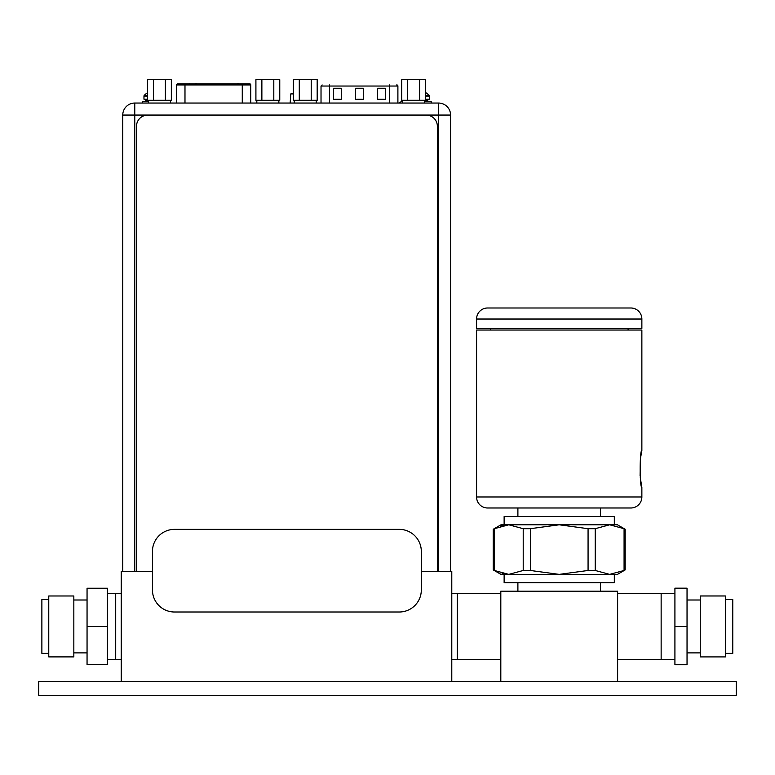 <?xml version="1.0" encoding="UTF-8"?>
<svg xmlns="http://www.w3.org/2000/svg" width="775" height="775" viewBox="0 0 775 775"><rect width="100%" height="100%" fill="white"/><g stroke="black" fill="none" stroke-linecap="round" stroke-linejoin="round"><path stroke-width="1.16" d="M421.309 571.349L451.786 571.349L451.786 681.545M152.452 571.349L121.22 571.349L121.22 681.545M121.22 659.506L107.444 659.506M121.22 593.388L115.707 593.388L115.707 659.506L115.707 593.388L107.444 593.388M451.786 659.506L457.298 659.506L457.298 593.388L457.298 659.506L500.815 659.506M451.786 593.388L500.815 593.388M136.526 571.349L136.526 126.189A11.015 11.015 0 0 1 147.55 115.165L426.327 115.165A11.015 11.015 0 0 1 437.342 126.189L437.342 571.349M293.318 93.901L290.799 93.901L290.16 103.046L250.751 103.046L250.751 84.93L184.983 84.93L184.983 103.056M181.35 83.836L249.647 83.836A1.104 1.104 0 0 1 250.751 84.93M148.393 101.389L142.261 101.389L142.261 103.046L176.497 103.046L176.497 84.93L184.983 84.93L184.983 83.836L177.717 83.836M232.694 83.836L230.805 83.836M238.371 83.613L236.976 83.836M237.867 83.613L236.927 83.836M189.894 83.613L189.042 83.836M196.443 83.613L195.658 83.836M195.658 83.613L195.174 83.836M195.707 83.613L194.787 83.836M402.661 100.295L402.661 103.046L397.895 103.046L397.895 86.035A1.104 1.104 0 0 0 396.79 84.93L396.703 84.93M385.359 88.243L377.648 88.243L377.648 99.258L385.359 99.258L385.359 88.243M341.281 88.243L333.57 88.243L333.57 99.258L341.281 99.258L341.281 88.243M363.32 88.243L355.609 88.243L355.609 99.258L363.32 99.258L363.32 88.243M399.28 612.008L174.491 612.008A22.039 22.039 0 0 1 152.452 589.969L152.452 551.403A22.039 22.039 0 0 1 174.491 529.364L399.28 529.364A22.039 22.039 0 0 1 421.309 551.403L421.309 589.969A22.039 22.039 0 0 1 399.28 612.008M319.998 103.046L438.563 103.046A12.013 12.013 0 0 1 450.575 115.058L450.575 571.349M122.76 571.349L122.76 115.058A12.013 12.013 0 0 1 134.773 103.046L326.343 103.046M450.575 115.058L438.563 115.058L438.563 103.046L431.229 103.046M142.261 103.046L134.773 103.046L134.773 571.349M286.944 103.046L321.024 103.046L321.024 86.035L322.129 84.93M246.993 103.046L253.328 103.046M173.997 103.046L180.333 103.046M392.993 103.046L399.338 103.046M153.45 79.689L147.483 79.689L147.483 100.295L153.45 100.295L153.45 79.689L171.343 79.689L171.343 100.295L165.375 100.295L165.375 79.689M165.375 100.295L153.45 100.295M261.873 79.689L255.915 79.689L255.915 100.295L261.873 100.295L261.873 79.689L279.765 79.689L279.765 100.295L273.808 100.295L273.808 79.689M273.808 100.295L261.873 100.295M299.286 79.689L293.318 79.689L293.318 100.295L299.286 100.295L299.286 79.689L317.178 79.689L317.178 100.295L311.211 100.295L311.211 79.689M311.211 100.295L299.286 100.295M407.708 79.689L401.75 79.689L401.75 100.295L407.708 100.295L407.708 79.689L425.601 79.689L425.601 100.295L419.643 100.295L419.643 79.689M402.661 103.046L431.181 103.046L431.181 101.389L424.69 101.389M419.643 100.295L407.708 100.295M147.483 92.777A16.401 16.401 58.2 0 0 144.286 95.335A1.104 1.104 0 0 0 143.966 96.1L143.966 99.19L147.483 99.19M146.611 99.19A0.882 0.882 0 0 0 145.729 100.072L145.729 100.508A0.882 0.882 0 0 1 144.847 101.389M425.601 99.19L429.466 99.19L429.466 96.1L425.601 96.1M425.601 92.574A16.401 16.401 0 0 1 429.156 95.335A1.104 1.104 0 0 1 429.466 96.1M426.822 99.19A0.882 0.882 0 0 1 427.703 100.072L427.703 100.508A0.882 0.882 0 0 0 428.585 101.389M38.75 681.545L736.25 681.545L736.25 695.311L38.75 695.311L38.75 681.545M128.834 695.311L108.723 695.311M162.711 695.311L142.6 695.311M500.815 681.545L500.815 591.189L617.617 591.189L617.617 681.545M617.617 659.506L661.143 659.506L661.143 593.388L674.918 593.388M600.538 582.645L600.538 591.189M517.894 582.645L517.894 591.189M498.519 572.357L494.363 570.477C492.881 569.732 492.881 569.732 494.363 570.477C492.881 569.732 492.881 569.732 494.363 570.477L508.788 574.382L609.654 574.382L624.078 570.477L624.078 528.695C625.551 529.451 625.551 529.451 624.078 528.695C625.551 529.451 625.551 529.451 624.078 528.695L609.654 524.791L595.229 528.695L588.07 528.695L559.221 524.791L530.371 528.695L523.212 528.695L508.788 524.791L500.979 524.791L493.249 529.257L493.249 569.916L500.979 574.382L508.788 574.382L504.128 574.382L504.128 582.645L614.313 582.645L614.313 574.382L609.654 574.382L617.452 574.382L625.183 569.916L625.183 529.257L617.452 524.791L611.31 524.849M624.078 570.477L624.069 570.487C625.551 569.732 625.551 569.732 624.078 570.477M508.788 574.382L523.212 570.477L530.371 570.477L559.221 574.382L588.07 570.477L595.229 570.477L609.654 574.382M508.788 524.791L504.128 524.791L504.128 516.528L614.313 516.528L614.313 524.791L508.788 524.791L494.363 528.695C492.89 529.451 492.89 529.451 494.363 528.695L496.233 527.785M505.533 574.168L502.142 573.519M500.582 526.099L503.983 525.247M517.894 507.993L517.894 516.528M600.538 507.993L600.538 516.528M640.266 477.662L641.865 487.272L641.865 496.969A11.015 11.015 0 0 1 630.84 507.993L487.601 507.993M487.591 507.993A11.015 11.015 0 0 1 476.577 496.969L641.865 496.969M640.082 475.821L640.441 458.626L641.865 450.478L641.865 330.034L476.577 330.034L476.577 496.969M641.865 450.478C639.637 449.297 639.588 488.289 641.865 487.272M628.089 330.034L628.089 328.387M490.352 330.034L490.352 328.387M476.577 328.387L641.865 328.387L641.865 319.019A11.015 11.015 0 0 0 630.84 307.995L487.591 307.995A11.015 11.015 0 0 0 476.577 319.019L476.577 328.387M48.767 595.985L48.767 656.9L73.838 656.9L73.838 595.985L48.767 595.985M48.767 599.521L41.879 599.521L41.879 653.373L48.767 653.373M107.444 626.442L107.444 588.235L87.052 588.235L87.052 626.442L107.444 626.442L107.444 664.659L87.052 664.659L87.052 626.442M87.052 652.889L73.838 652.889M87.052 600.005L73.838 600.005M725.381 656.909L725.381 595.975L700.261 595.975L700.261 656.909L725.381 656.909M725.381 653.383L732.772 653.383L732.772 599.501L725.381 599.501M674.918 659.506L661.143 659.506L661.143 593.388L617.617 593.388M674.918 626.442L674.918 664.727L687.038 664.727L687.038 626.442L674.918 626.442L674.918 588.167L687.038 588.167L687.038 626.442M687.038 600.005L700.261 600.005M687.038 652.889L700.261 652.889M242.265 103.056L242.265 83.836M397.895 86.035L389.408 86.035L389.408 84.93M389.408 103.056L389.408 86.035L329.511 86.035L329.511 103.056M329.511 84.93L329.511 86.035L321.024 86.035M438.563 571.349L438.563 115.058L122.76 115.058A12.013 12.013 0 0 1 134.773 103.046M147.483 96.1L143.966 96.1M144.286 95.335L147.483 95.335M147.483 100.072L145.729 100.072M145.729 100.508L148.393 100.508M425.601 95.335L429.156 95.335M427.703 100.072L425.601 100.072M424.69 100.508L427.703 100.508M595.229 528.695L595.229 570.477M588.07 570.477L588.07 528.695M530.371 528.695L530.371 570.477M523.212 570.477L523.212 528.695M494.363 528.695L494.363 570.477M641.865 319.019L476.577 319.019M402.661 101.515A6.171 6.171 0 0 0 398.999 103.046M176.497 84.93L177.601 83.836M148.393 100.295L148.393 103.046M170.432 100.295L170.432 103.046M256.816 100.295L256.816 103.046M278.855 100.295L278.855 103.046M294.229 100.295L294.229 103.046M316.268 100.295L316.268 103.046M424.69 100.295L424.69 103.046"/></g></svg>
